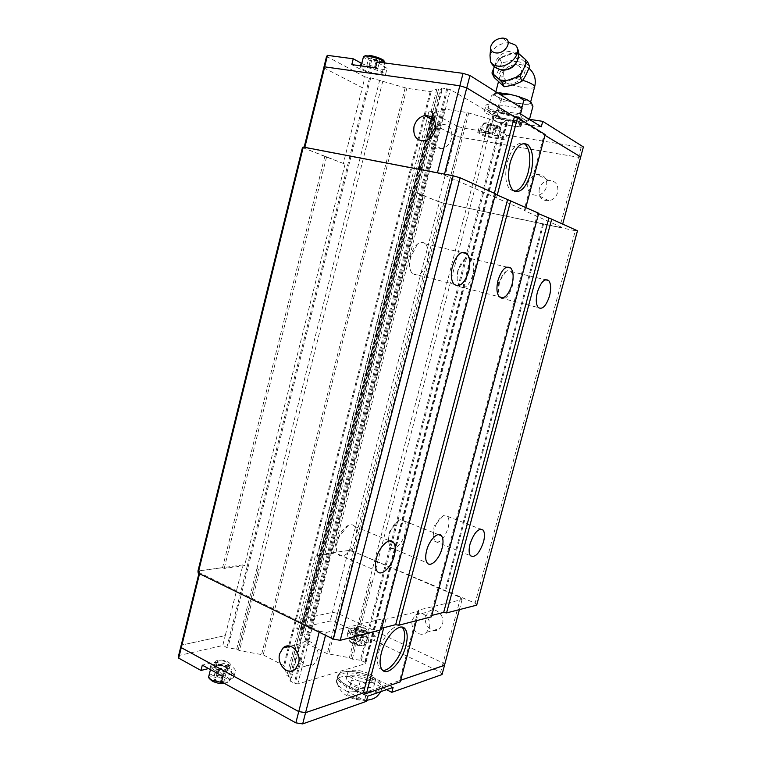<?xml version="1.0" encoding="UTF-8"?>
<svg xmlns="http://www.w3.org/2000/svg" width="762" height="762" viewBox="0 0 762 762"><rect width="100%" height="100%" fill="white"/><g stroke="black" fill="none" stroke-linecap="round" stroke-linejoin="round"><path stroke-width="0.57" stroke-dasharray="3.81 2.86" d="M517.465 60.56L516.807 54.607L511.369 51.645C501.882 50.082 491.109 62.608 497.243 68.094L501.891 70.218M499.377 282.864L498.396 291.246L500.615 297.971C504.996 300.361 508.845 296.589 512.159 286.674C513.817 279.587 513.398 274.53 510.892 271.491C509.559 270.253 507.959 270.215 506.12 271.377C503.196 273.491 500.958 277.311 499.377 282.864M434.14 529.695L433.273 535.476L434.75 541.306C439.617 543.801 444.075 539.363 448.123 527.999C449.456 522.58 449.247 518.684 447.485 516.331L443.417 515.636C439.398 517.836 436.302 522.522 434.14 529.695M410.451 256.346L409.527 262.29C409.308 267.519 410.308 271.329 412.499 273.739C418.443 277.32 423.434 273.206 427.482 261.423C429.263 253.565 428.558 247.736 425.387 243.916C423.091 241.783 420.414 241.868 417.366 244.183C414.242 246.831 411.947 250.879 410.451 256.346M337.175 541.477L336.49 545.059C336.061 549.116 336.613 552.155 338.137 554.193C342.309 560.099 352.987 550.802 355.692 539.229C357.064 533.505 356.73 529.238 354.692 526.418C353.101 524.542 350.958 524.199 348.282 525.37C343.233 528.171 339.528 533.543 337.175 541.477M458.133 270.558L457.143 278.092C457.21 282.102 458.076 284.988 459.743 286.75C464.81 289.646 469.173 285.712 472.811 274.939C474.536 267.481 473.983 262.061 471.173 258.67C469.449 257.07 467.411 257.07 465.068 258.661C462.001 261.023 459.696 264.995 458.133 270.558M389.096 535.172L388.287 540.077L389.887 547.326C393.516 552.288 402.584 543.735 405.108 533.219C406.47 527.647 406.194 523.57 404.298 520.989C403.022 519.532 401.336 519.246 399.24 520.141C394.735 522.608 391.354 527.618 389.096 535.172M514.464 191.252L510.054 189.557C505.406 183.947 504.52 174.679 507.397 161.754C511.759 147.895 517.217 141.78 523.789 143.408M435.797 126.654L440.998 124.225C449.218 124.139 452.752 128.835 451.59 138.332C449.894 143.875 446.589 147.342 441.665 148.752C433.178 149.104 429.492 144.447 430.635 134.75M539.248 188.871C538.315 196.91 541.572 200.882 549.04 200.787C553.355 199.739 556.241 196.929 557.689 192.367C558.651 184.509 555.517 180.508 548.297 180.365C543.782 181.299 540.763 184.128 539.248 188.871M527.856 183.194C526.894 191.405 530.209 195.453 537.791 195.339C542.173 194.253 545.106 191.376 546.583 186.709C547.564 178.679 544.392 174.612 537.058 174.488C532.467 175.451 529.399 178.356 527.856 183.194M361.788 63.475C367.408 66.123 373.732 67.999 380.781 69.123C385.067 69.675 387.172 69.418 387.086 68.351L376.99 61.932M360.483 65.799L359.712 68.904C365.274 71.638 371.818 73.628 379.333 74.867C383.619 75.428 385.715 75.19 385.629 74.152L375.504 67.847M501.348 132.178L500.082 137.008C496.1 135.045 490.728 133.445 483.965 132.207C479.774 131.559 477.698 131.616 477.726 132.388L484.508 136.446L505.32 139.913L506.568 135.131L501.348 132.178C497.367 130.197 491.995 128.588 485.223 127.359C481.032 126.721 478.946 126.797 478.974 127.597L485.737 131.721L484.508 136.446M365.341 67.189C362.188 66.789 360.645 66.98 360.731 67.742C363.122 70.123 368.675 72.142 377.371 73.79C380.571 74.209 382.143 74.028 382.076 73.257C379.686 70.866 374.113 68.847 365.341 67.189M485.365 132.979C482.222 132.483 480.66 132.531 480.679 133.112C482.346 134.655 486.67 136.131 493.671 137.522C496.853 138.027 498.434 137.979 498.424 137.398C496.767 135.846 492.414 134.379 485.365 132.979M509.549 42.758L508.435 42.682C499.31 43.339 493.166 47.587 490.004 55.426M518.779 53.711L513.512 53.121L517.169 52.53L518.77 53.645M529.561 66.218L519.227 57.112C513.798 60.008 507.94 61.893 501.644 62.76C499.624 68.628 497.119 73.523 494.128 77.448M514.779 64.618C506.501 66.246 502.682 70.314 503.311 76.81C504.253 79.2 505.835 80.553 508.054 80.867L516.103 78.496C523.389 72.142 523.446 67.542 516.265 64.684L515.169 64.608M520.57 103.661C509.835 102.203 495.357 97.041 495.129 94.536C495.071 93.069 498.272 92.754 504.73 93.583C515.56 95.012 530.333 100.298 530.447 102.737C530.447 104.242 527.152 104.546 520.57 103.661M525.208 104.375L516.074 103.041L521.341 106.766L525.208 104.375L530.181 104.127L532.943 106.242M511.378 120.987L520.475 122.396L517.808 120.234L511.378 120.987L502.663 118.767L497.405 115.052L494.119 115.7L502.663 118.767M495.205 111.357L499.043 108.918L504.482 112.766L495.205 111.357L490.423 111.547L489.499 112.233L490.033 113.3L487.851 109.404L490.423 111.547M382.629 670.246L379.409 668.226C377.123 664.797 376.914 659.292 378.781 651.71C382.705 635.632 396.564 621.297 401.993 627.155M429.32 627.64C432.159 618.544 421.481 609.152 415.261 615.134L412.356 619.925C409.489 629.021 420.31 638.537 426.577 632.289L429.32 627.64M442.474 624.04C445.265 615.125 434.721 605.952 428.596 611.81L425.729 616.515C422.91 625.431 433.597 634.727 439.769 628.593L442.474 624.04M298.933 648.843L302.171 643.252C309.058 636.337 320.754 647.576 317.544 658.244L314.477 663.654C307.505 670.884 295.704 659.463 298.933 648.843M372.732 677.37C360.464 670.989 341.033 669.446 338.528 674.808C337.128 677.999 340.09 681.58 347.405 685.552C359.75 692.144 379.667 693.668 382 688.343C383.372 684.981 380.286 681.323 372.732 677.37M348.615 690.972L347.663 694.725L354.797 698.44L364.865 699.354L365.655 695.554L357.568 691.401L348.615 690.972L351.32 680.609L360.264 681.085L368.379 685.181L367.608 688.886L358.569 688.438L350.387 684.266L351.32 680.609M221.542 681.809L230.6 679.361L231.934 674.037L235.172 672.017C235.982 670.141 234.534 668.16 230.829 666.083C224.142 662.902 217.684 661.845 211.445 662.892L202.301 665.14M230.6 679.361L233.848 677.313C234.658 675.408 233.21 673.408 229.514 671.322C222.837 668.122 216.379 667.074 210.131 668.16L208.54 668.56M352.015 639.394C358.14 642.042 363.474 642.976 367.998 642.185L374.209 640.509L375.361 636.079L356.759 627.25L355.625 631.631L349.32 633.212L347.367 634.384C346.767 635.851 348.32 637.518 352.015 639.394M349.32 633.212L350.472 628.793L348.52 629.945C347.92 631.384 349.482 633.041 353.187 634.908C359.321 637.546 364.646 638.489 369.17 637.718L375.361 636.079M364.617 631.993C358.197 629.469 353.768 629.05 351.33 630.755C350.882 631.841 352.054 633.089 354.844 634.489C361.302 637.042 365.76 637.461 368.189 635.756C368.627 634.651 367.436 633.393 364.617 631.993M228.543 666.664C220.666 663.378 214.951 663.102 211.407 665.826C210.807 667.198 211.865 668.665 214.589 670.217C222.523 673.541 228.257 673.837 231.791 671.112C232.4 669.703 231.315 668.226 228.543 666.664M242.954 564.899L222.561 567.671L224.199 568.442L244.573 565.652L242.954 564.899L225.266 635.613L181.223 645.166L225.257 635.603L222.771 645.519L178.613 655.587M444.475 665.312L443.065 663.035L337.595 613.296L332.413 612.362L299.056 619.601L315.563 555.022L317.106 555.708L333.289 553.488L331.765 552.821L315.563 555.022M363.436 692.944L400.66 680.237M400.231 681.866L399.602 680.618L400.65 680.256M444.484 665.283L443.084 663.035L337.585 613.286L332.403 612.353L299.047 619.592L296.732 628.66L301.028 630.965L301.304 633.889L304.019 635.241L307.353 643.766L327.231 653.701L349.387 657.701L352.292 659.13L360.35 660.225L364.788 662.226L365.712 663.588L297.771 683.981L294.199 683.238L290.084 680.828L289.865 677.123L286.855 675.523L284.455 666.245L283.664 665.512L263.185 654.863L239.525 650.643L236.677 649.157L227.848 647.967L222.771 645.519M215.608 670.274L217.208 672.608L222.437 674.008L226.019 673.075L224.38 670.751L219.199 669.36L215.608 670.274L213.665 678.056L215.255 680.418L220.475 681.819L224.066 680.847L222.437 678.494L217.256 677.104L213.665 678.056M217.208 672.608L215.255 680.418M226.019 673.075L224.066 680.847M224.38 670.751L222.437 678.494M219.199 669.36L217.256 677.104M222.437 674.008L220.475 681.819M231.934 674.037L222.895 676.427M354.682 634.794L356.53 636.613L360.921 637.784L363.426 637.127L361.559 635.317L357.207 634.146L354.682 634.794L352.987 641.318L354.825 643.157L359.207 644.328L361.721 643.652L359.864 641.814L355.511 640.652L352.987 641.318M356.53 636.613L354.825 643.157M363.426 637.127L361.721 643.652M361.559 635.317L359.864 641.814M357.207 634.146L355.511 640.652M360.921 637.784L359.207 644.328M350.472 628.793L356.759 627.25M355.625 631.631L335.347 621.954L330.165 621.03L296.732 628.66M337.585 613.286L335.347 621.954M443.084 663.035L440.627 672.227L374.209 640.509M357.568 691.401L360.264 681.085M347.663 694.725L350.387 684.266M355.816 698.954L358.569 688.438M365.655 695.554L368.379 685.181M364.865 699.354L367.608 688.886M393.116 687.362L372.97 677.294C360.464 670.798 340.662 669.217 338.099 674.684C336.68 677.942 339.7 681.59 347.158 685.629L345.824 690.734L366.379 701.345M386.486 689.667L371.675 682.219C359.188 675.675 339.376 674.141 336.804 679.685C335.375 682.981 338.376 686.667 345.824 690.734M367.732 696.182L347.158 685.629M442.027 674.551L440.627 672.227M379.876 630.098L382.857 618.725L385.934 619.287L418.929 611.229L418.243 610.152L462.096 599.532L460.591 597.579L353.549 551.574L348.358 550.564L330.165 621.03M514.464 116.796L544.963 135.284L544.097 134.769L524.037 210.531L525.047 210.502L444.265 175.06L437.359 173.098L304.762 147.657L303.943 148.085L345.072 164.116L324.812 156.4L222.561 567.671L199.587 570.795L198.93 573.453M348.358 550.564L331.765 552.821L423.472 195.691L425.139 196.034L408.899 189.881L438.407 201.635L455.39 135.798L460.619 137.341L578.491 157.267L580.682 156.934L578.52 157.277L581.177 147.333L583.387 146.942M385.934 619.287L383.724 627.717M418.243 610.152L399.593 680.599M418.929 611.229L416.433 620.687M462.096 599.532L459.4 609.61M199.587 570.795L199.768 572.853L319.421 631.231L319.173 632.193M199.768 572.853L199.539 573.748M319.421 631.231L326.269 632.431L325.526 635.298M326.269 632.431L382.857 618.725M460.591 597.579L443.065 663.035M353.549 551.574L337.595 613.296M408.899 189.881L426.539 120.882L455.39 135.798L460.619 137.341L578.52 157.277L559.746 227.286L561.823 227.324L562.689 224.104M427.472 117.148L426.52 120.882L455.39 135.798L457.8 126.454L463.029 128.006L485.737 131.721M323.764 67.789L362.331 87.716L343.3 163.763M323.764 67.799L362.312 87.716L365.008 76.905L370.723 77.829L406.813 88.268L430.178 91.669L436.902 88.887L440.35 89.373L441.931 87.982L450.399 89.602L297.771 683.981M513.502 115.052L520.151 114.281L522.208 118.215L504.482 112.766M529.333 119.939L525.399 122.291L526.142 120.625L529.466 119.453M517.808 120.234L521.341 106.766M520.475 122.396L525.399 122.291M520.151 114.281L521.76 108.128M499.043 108.918L502.434 95.945M495.195 93.212L491.414 95.707L494.757 95.145L494.367 94.631L495.195 93.212L497.805 93.031M498.815 97.669L500.92 101.584L507.349 100.832L498.815 97.669L494.757 95.145M531.247 102.708L530.181 104.127M497.405 115.052L500.92 101.584M507.349 100.832L516.074 103.041M526.142 120.625L522.208 118.215M490.033 113.3L494.119 115.7M487.851 109.404L491.414 95.707M501.644 62.76L499.51 58.226L513.512 53.121M519.236 57.121L517.169 52.53M494.386 66.704L499.51 58.226M502.663 56.617L497.805 60.56M487.899 132.34L494.871 133.483L492.757 132.302L485.765 131.159L487.899 132.34L489.728 125.311L496.719 126.425L490.023 124.054L487.594 124.101L489.728 125.311M492.433 133.493L494.271 126.463M492.757 132.302L494.605 125.216M488.185 131.14L490.023 124.054M485.765 131.159L487.594 124.101M494.871 133.483L496.719 126.425M500.082 137.008L505.32 139.913M369.922 67.275L375.371 68.656L377.771 68.351L374.694 66.637L369.199 65.246L366.827 65.57L369.922 67.275L372.056 58.769L377.504 60.15L379.914 59.807L376.847 58.055L371.351 56.664L368.96 57.026L372.056 58.769M375.371 68.656L377.504 60.15M374.694 66.637L376.847 58.055M369.199 65.246L371.351 56.664M366.827 65.57L368.96 57.026M377.771 68.351L379.914 59.807M359.712 68.904L351.796 64.618M427.873 115.567L429.025 111.081L457.8 126.454M429.025 111.081L433.94 111.776L435.273 110.728L438.341 111.195L444.627 109.08L467.116 112.557L500.882 122.282L507.206 122.949L450.399 89.602M326.555 56.369L365.008 76.905M522.075 108.318L498.567 104.851C489.976 103.689 485.746 104.023 485.861 105.861C486.242 109.014 505.577 115.776 519.865 117.843L529.504 119.32M506.568 135.131L581.177 147.333M438.407 201.635L443.627 203.092L463.029 128.006M520.589 113.967L497.119 110.433C488.537 109.233 484.308 109.538 484.451 111.319C484.842 114.386 504.187 121.091 518.455 123.206L519.865 117.843M541.306 126.778L518.455 123.206M303.943 148.085L304.152 147.237M544.106 134.76L545.163 134.522M525.047 210.502L525.847 207.464M493.424 196.92L494.386 193.253M496.529 197.796L497.243 195.082M444.265 175.06L444.503 174.136M443.627 203.092L559.746 227.286M561.823 227.324L524.037 210.531M317.106 555.708L410.575 190.224M507.206 122.949L365.712 663.588M345.072 164.116L244.573 565.652M324.812 156.4L302.476 147.504M495.548 193.777L494.528 193.862L495.424 194.262M538.591 213.722L537.648 213.293L538.715 213.274M331.765 552.821L349.434 550.412L352.158 550.936L475.107 603.161L575.291 230.724L577.472 230.781M575.291 230.724L442.103 202.787L352.158 550.936M423.472 195.691L442.103 202.787M326.612 156.753L224.199 568.442M333.289 553.488L425.139 196.034M349.434 550.412L439.369 202.025M197.968 571.005L222.552 567.661M475.107 603.161L476.698 605.152M431.787 615.429L430.682 615.715L431.416 616.82M381.61 628.259L380.581 628.517L381.219 629.755M537.648 213.293L430.682 615.715M543.563 224.114L445.903 590.617M380.581 628.517L494.528 193.862M542.754 223.761L444.96 590.826M500.386 118.777C495.462 118.072 493.033 118.215 493.109 119.205C495.633 121.691 502.129 123.939 512.597 125.959C517.598 126.702 520.075 126.559 520.036 125.549C517.522 123.063 510.969 120.806 500.386 118.777M514.017 120.548C503.539 118.558 497.043 116.291 494.528 113.748C494.462 112.728 496.9 112.557 501.825 113.252C512.426 115.262 518.97 117.539 521.475 120.072C521.503 121.12 519.017 121.282 514.017 120.548M499.862 118.472C511.34 120.672 518.436 123.12 521.16 125.806C521.198 126.902 518.512 127.054 513.102 126.244C501.758 124.063 494.719 121.625 491.985 118.939C491.909 117.862 494.528 117.7 499.862 118.472M501.31 112.938C512.788 115.119 519.894 117.586 522.599 120.329C522.637 121.463 519.941 121.634 514.512 120.853C503.168 118.681 496.129 116.234 493.405 113.481C493.338 112.366 495.967 112.195 501.31 112.938M363.626 628.117C360.045 626.707 357.588 626.478 356.235 627.412L358.197 629.469C361.788 630.879 364.255 631.117 365.608 630.184L363.626 628.117M364.379 627.926C366.379 628.917 367.227 629.803 366.913 630.574C365.188 631.765 362.036 631.46 357.435 629.66C355.444 628.669 354.616 627.793 354.93 627.021C356.654 625.831 359.797 626.135 364.379 627.926M363.226 632.355C365.227 633.346 366.074 634.241 365.75 635.022C364.026 636.241 360.864 635.937 356.273 634.127C354.282 633.127 353.454 632.241 353.768 631.469C355.502 630.26 358.654 630.545 363.226 632.355M227.876 661.902C229.848 663.007 230.619 664.045 230.191 665.026C227.686 666.931 223.609 666.712 217.961 664.369C216.027 663.273 215.265 662.235 215.694 661.264C218.199 659.359 222.266 659.578 227.876 661.902M226.562 667.169C228.524 668.274 229.286 669.331 228.857 670.331C226.343 672.265 222.266 672.055 216.627 669.703C214.694 668.588 213.941 667.55 214.37 666.569L216.179 665.464C219.513 664.893 222.971 665.464 226.562 667.169M226.809 662.168C222.418 660.349 219.237 660.187 217.284 661.673L219.056 664.102C223.466 665.931 226.647 666.102 228.61 664.607L226.809 662.168M369.494 673.875C374.237 676.361 376.18 678.637 375.323 680.714C371.218 683.828 363.96 683.238 353.539 678.923C348.891 676.437 347.005 674.189 347.872 672.179C351.977 669.065 359.188 669.636 369.494 673.875M368.198 678.837C372.932 681.333 374.866 683.628 373.999 685.733C369.884 688.905 362.626 688.324 352.215 684C347.577 681.495 345.691 679.228 346.567 677.189C350.682 674.027 357.892 674.57 368.198 678.837M384.734 66.313L383.267 72.161M384.715 62.751L380.086 62.989C371.37 61.379 365.827 59.331 363.445 56.845C363.303 55.74 364.76 56.15 367.808 58.055L379.79 61.465L384.067 61.474M383.781 61.255L379.724 61.417C370.018 60.265 358.721 53.94 369.065 55.369M496.005 128.588C488.994 127.216 484.67 125.72 483.022 124.111C483.003 123.501 484.575 123.434 487.728 123.901C494.786 125.282 499.139 126.778 500.786 128.387C500.777 129.007 499.186 129.073 496.005 128.588M498.424 137.398L500.786 128.387C501.501 127.606 499.853 127.264 495.843 127.359C487.108 126.025 479.298 121.653 488.461 123.158C497.376 124.511 504.977 128.892 495.805 127.34C490.547 126.321 486.756 125.139 484.461 123.825L483.022 124.111L480.679 133.112M517.779 61.693C502.644 59.265 490.833 82.277 506.511 83.896C521.865 86.535 533.667 62.998 517.779 61.693M534.514 87.268C533.4 88.287 530.142 88.449 524.742 87.754C513.979 86.392 499.501 81.105 499.32 78.419C499.177 77.429 500.501 76.895 503.311 76.81M372.38 678.723C360.112 672.341 340.681 670.798 338.166 676.18C336.775 679.39 339.728 682.981 347.043 686.953C359.378 693.563 379.295 695.068 381.638 689.724C383.01 686.352 379.924 682.685 372.38 678.723M348.672 695.268L354.797 698.44M356.94 699.011L363.741 699.316M364.96 698.887L365.55 696.03M364.646 695.049L358.559 691.925M367.998 642.185L369.17 637.718M352.663 642.871C349.882 641.461 348.72 640.194 349.167 639.08C351.615 637.327 356.045 637.718 362.464 640.271C365.274 641.68 366.455 642.957 366.008 644.09C363.569 645.852 359.112 645.443 352.663 642.871M352.968 643.661C344.786 639.813 353.997 637.451 361.683 641.328C369.903 645.1 360.836 647.614 352.968 643.661M208.75 676.323L208.931 675.751C212.493 672.941 218.208 673.198 226.076 676.504C228.838 678.085 229.914 679.59 229.305 681.028C228.571 682.238 226.705 682.895 223.695 683M212.598 681.123C203.597 676.323 216.703 672.96 225.038 677.799C234.134 682.495 221.161 686.095 212.598 681.123M210.131 668.16L211.445 662.892M348.491 691.448L347.777 694.268M356.454 691.363L349.729 691.039M371.675 682.219L372.97 677.294M226.8 647.652L247.05 566.814L248.107 567.128L227.848 647.967M236.677 649.157L256.937 568.538L258.442 569.204L238.154 649.891M258.442 569.204L238.163 649.929M382.8 81.115L239.525 650.643M406.813 88.268L263.185 654.863M405.155 87.878L261.623 654.358M431.197 91.678L284.455 666.245M430.178 91.669L283.664 665.512M436.902 88.887L286.855 675.523M438.569 89.125L288.312 676.294M288.398 676.304L309.677 593.15L311.182 593.884L289.865 677.123M290.084 680.828L311.582 596.894L312.106 597.332L290.589 681.333M446.732 88.554L294.199 683.238M447.789 88.802L295.18 683.562M506.444 123.168L365.293 662.626M505.816 123.149L364.788 662.226M361.359 660.53L381.333 584.092L380.324 583.797L360.35 660.225M352.292 659.13L372.256 582.492L370.732 581.844L350.787 658.416M370.732 581.844L350.777 658.387M489.556 119.205L349.387 657.701M467.116 112.557L327.231 653.701M468.725 112.928L328.736 654.177M443.665 109.052L306.591 643.118M444.627 109.08L307.353 643.766M438.341 111.195L304.019 635.241M434.35 120.748L302.704 634.594M302.628 634.575L321.707 560.108L320.364 559.479L301.304 633.889M301.028 630.965L319.935 557.098L319.478 556.746L300.58 630.555M516.103 78.496L522.722 80.286M480.384 128.768L479.136 133.54M498.567 104.851L497.119 110.433M319.478 556.746L431.454 119.234M431.93 117.367L433.368 111.766M319.935 557.098L431.959 119.501M432.406 117.777L433.94 111.776M320.364 559.479L432.902 119.986M433.245 118.653L435.273 110.728M321.707 560.108L434.273 120.71M434.378 120.32L436.778 110.947M434.426 120.425L436.855 110.966M372.256 582.492L492.843 119.72M380.324 583.797L466.582 253.565M466.649 253.327L500.882 122.282M381.333 584.092L501.948 122.539M312.106 597.332L442.598 87.963M311.582 596.894L441.931 87.982M311.182 593.884L440.35 89.373M309.677 593.15L438.655 89.154M256.937 568.538L379.552 80.648M248.107 567.128L370.723 77.829M247.05 566.814L369.618 77.562M362.569 632.174C358.988 630.765 356.53 630.536 355.178 631.479L357.13 633.555L363.769 634.727L364.541 634.26L362.569 632.174M356.816 633.984C353.397 630.907 355.349 630.412 362.683 632.489C366.16 635.565 364.207 636.07 356.816 633.984M225.59 667.007C221.209 665.178 218.027 665.016 216.065 666.531L217.837 668.979L226.019 670.312L227.39 669.465L225.59 667.007M217.418 669.503C211.312 666.312 220.123 664.121 225.79 667.369C231.934 670.512 223.19 672.798 217.418 669.503M497.243 68.094L497.062 67.97C492.214 64.484 504.92 52.711 512.693 53.559L516.807 54.607M500.615 297.971L538.267 307.553M506.12 271.377L498.329 282.94L498.396 291.246M434.75 541.306L470.43 555.717M443.417 515.636L434.102 526.028L433.273 535.476M412.499 273.739L454.009 284.255M417.366 244.183L410.832 256.899L409.527 262.29M338.137 554.193L377.104 571.157M348.282 525.37L338.814 537.048L336.49 545.059M459.743 286.75L499.253 296.78M465.068 258.661L457.695 270.843L457.143 278.092M389.887 547.326L427.168 562.908M399.24 520.141L389.782 531.152L388.287 540.077M510.054 189.557L512.874 190.109M441.665 148.752L425.215 140.78M549.04 200.787L537.791 195.339M385.629 74.152L387.086 68.351M361.188 65.894L360.731 67.742M528.885 68.218L522.046 64.827C510.902 63.275 503.32 67.808 499.32 78.419L498.443 81.81M495.129 94.536L495.843 91.802M415.261 615.134L428.596 611.81M290.293 646.205L302.171 643.252M366.636 700.345C358.864 700.592 352.463 699.145 347.434 696.02C342.062 693.382 338.204 686.876 338.461 686.524C337.309 684.867 337.214 681.418 338.166 676.18L338.528 674.808M380.81 691.639L382 688.343M235.172 672.017L233.848 677.313M368.189 635.756L366.008 644.09C363.665 646.443 359.226 646.271 352.701 643.585C349.787 642.09 348.605 640.585 349.167 639.08L351.33 630.755M210.464 669.607L211.407 665.826M231.791 671.112L229.305 681.028L224.676 683.543M348.52 629.945L347.367 634.384M338.099 674.684L336.804 679.685M295.418 668.988L314.477 663.654M426.577 632.289L439.769 628.593M379.409 668.226L381.952 669.484M489.499 112.233L487.861 109.423M494.367 94.631L493.509 95.174M531.352 103.222L532.571 105.308M530.447 102.737L530.619 102.06M514.779 44.748L517.169 47.958M490.852 46.206L490.652 48.377M502.558 38.1L508.435 42.682M384.667 62.951L382.076 73.257M477.726 132.388L478.974 127.597M484.451 111.319L485.861 105.861M548.297 180.365L537.058 174.488M440.998 124.225L434.673 120.92M404.298 520.989L438.321 534.572M471.173 258.67L506.759 267.081M354.692 526.418L389.649 540.906M425.387 243.916L461.858 252.46M447.485 516.331L480.498 529.095M510.892 271.491L545.44 279.73M493.109 119.205L494.528 113.748M521.16 125.806L522.599 120.329M491.985 118.939L493.405 113.481M520.036 125.549L521.475 120.072M365.608 630.184L364.541 634.26L362.588 632.46C358.531 631.069 356.054 630.746 355.178 631.479L356.235 627.412M366.913 630.574L365.75 635.022M354.93 627.021L353.768 631.469M230.191 665.026L228.857 670.331M217.284 661.673L216.065 666.531C217.484 665.283 220.666 665.55 225.619 667.312L227.39 669.465L228.61 664.607M215.694 661.264L214.37 666.569M375.323 680.714L373.999 685.733M347.872 672.179L346.567 677.189"/><path stroke-width="1.14" d="M501.891 70.218C509.273 70.275 514.464 67.056 517.465 60.56M549.554 295.885C546.183 306.019 542.42 309.905 538.267 307.553C535.962 304.543 535.667 299.437 537.381 292.208C540.782 282.045 544.535 278.14 548.64 280.483C550.974 283.531 551.278 288.665 549.554 295.885M483.518 541.915C479.422 553.517 475.059 558.117 470.43 555.717C468.82 553.393 468.697 549.478 470.059 543.973C474.221 532.305 478.574 527.685 483.127 530.104C484.775 532.457 484.899 536.391 483.518 541.915M468.687 271.472C464.563 283.55 459.677 287.807 454.009 284.255C451.085 280.464 450.533 274.558 452.361 266.548C456.533 254.422 461.41 250.127 466.992 253.66C469.983 257.508 470.545 263.442 468.687 271.472M394.335 555.527C391.506 567.347 381.029 577.053 377.104 571.157C375.228 568.366 374.99 564.071 376.399 558.26C379.295 546.202 389.811 536.781 393.592 542.534C395.516 545.354 395.764 549.678 394.335 555.527M512.035 284.559C508.33 295.58 504.073 299.647 499.253 296.78C496.662 293.418 496.252 287.931 498.015 280.33C501.767 269.272 506.016 265.176 510.769 268.034C513.407 271.443 513.836 276.949 512.035 284.559M442.084 548.24C439.455 558.965 430.568 567.852 427.168 562.908C425.415 560.365 425.234 556.26 426.625 550.593C429.311 539.677 438.226 531.009 441.531 535.857C443.303 538.42 443.494 542.554 442.084 548.24M523.789 143.408L525.399 144.504C530.171 150.257 531.085 159.591 528.142 172.498C524.818 183.775 520.265 190.024 514.464 191.252M530.933 173.012C525.894 188.481 519.875 194.177 512.874 190.109C508.244 184.49 507.378 175.212 510.264 162.258C515.379 146.723 521.379 140.97 528.247 144.98C532.99 150.733 533.886 160.077 530.933 173.012M435.321 130.045C433.588 135.731 430.225 139.313 425.215 140.78C416.585 141.18 412.852 136.417 414.014 126.473C415.804 120.577 419.329 116.967 424.558 115.624C432.921 115.5 436.512 120.301 435.321 130.045M490.652 48.377L490.004 55.426L490.461 61.541C491.795 64.065 494.176 65.57 497.615 66.056C510.121 68.266 523.999 50.978 514.779 44.748L509.549 42.758M495.671 52.892C505.844 54.473 513.798 38.9 503.263 38.148L502.558 38.1C496.767 38.529 492.862 41.234 490.852 46.206C490.137 49.921 491.747 52.149 495.671 52.892M491.938 72.981L494.128 77.448L504.196 86.744C510.578 85.877 516.531 84.02 522.046 81.153C525.018 77.153 527.523 72.18 529.561 66.218L527.533 61.636L525.847 64.008L525.285 59.35L527.533 61.636M518.922 53.759L525.285 59.35M525.847 64.008L519.979 76.629L516.255 77.219L521.208 73.209M516.255 77.219L502.044 82.277L499.834 79.962L505.254 80.686M509.33 94.193L502.682 94.983L500.015 92.888L509.33 94.193L518.37 96.488L527.066 99.746L523.808 100.336L518.37 96.488M401.993 627.155L402.707 627.936C405.06 631.403 405.279 636.965 403.374 644.614C400.04 658.016 389.201 671.617 382.629 670.246M381.352 652.948C385.486 635.956 400.402 621.449 405.241 629.107C407.584 632.574 407.803 638.137 405.879 645.795C401.898 662.292 387.058 677.361 381.952 669.484C379.676 666.055 379.476 660.54 381.352 652.948M279.683 653.748L282.969 648.033C289.96 640.956 301.809 652.52 298.533 663.445L295.418 668.988C288.341 676.38 276.387 664.635 279.683 653.748M198.93 573.453L181.223 645.166L181.289 647.652L298.742 711.575L305.572 712.641L363.398 692.934L366.484 693.439L400.231 681.866L416.433 620.687M181.223 645.157L181.261 647.643L298.742 711.584L305.572 712.661L363.436 692.944M400.66 680.237L444.484 665.283M400.65 680.256L444.503 665.321L442.027 674.551L391.801 692.334L386.486 689.667M208.54 668.56L200.987 670.455L202.301 665.14L222.895 676.427L221.542 681.809L295.847 722.852L302.676 723.9L366.379 701.345L367.732 696.182L393.116 687.362L391.801 692.334M319.173 632.193L295.847 722.852M181.261 647.643L178.67 658.13L200.987 670.455M325.526 635.298L302.676 723.9M181.185 645.157L178.613 655.587L178.67 658.13M363.398 692.934L379.876 630.098M383.724 627.717L366.484 693.439M459.4 609.61L444.475 665.312M199.539 573.748L181.289 647.652M562.689 224.104L580.682 156.934L544.963 135.293L580.711 156.943L583.387 146.942L542.744 121.349L541.306 126.778L520.589 113.967L522.075 108.318L469.954 75.495L463.048 73.352L376.99 61.932L375.504 67.847L351.796 64.618L353.244 58.788L327.517 55.369L326.555 56.369L323.764 67.799M494.386 193.253L514.436 116.786L466.754 87.897L459.838 85.773L324.717 66.865L323.764 67.789L324.679 66.856L327.517 55.369M497.243 195.082L517.541 117.739L514.464 116.796L466.763 87.897L459.848 85.773L324.679 66.856M529.466 119.453L532.943 106.242L531.247 102.708M521.76 108.128L523.808 100.336M502.434 95.945L502.682 94.983M530.962 102.289L527.066 99.746M500.015 92.888L497.805 93.031M522.046 81.153L519.979 76.629M499.834 79.962L491.947 72.981L494.386 66.704M504.196 86.744L502.044 82.277M493.166 69.609L493.633 74.257M353.244 58.788L361.788 63.475M529.504 119.32L542.744 121.349M459.848 85.773L463.048 73.352M444.503 174.136L469.954 75.495M427.472 117.148L427.873 115.567M430.635 134.75L435.797 126.654M304.152 147.237L323.764 67.789M525.847 207.464L545.163 134.522L517.541 117.739M437.445 172.784L459.838 85.773M304.838 147.361L324.717 66.865M303.286 147.066L302.476 147.504L197.968 571.005L198.149 573.062L303.286 147.066L453.19 175.803L460.143 177.794L495.548 193.777L381.219 629.755L340.233 640.318L333.337 639.108L198.149 573.062M495.424 194.262L538.715 213.274L431.416 616.82L398.812 625.221L510.702 200.625M538.591 213.722L551.698 219.142L446.561 612.924L443.684 612.391L431.787 615.429M446.561 612.924L476.698 605.152L577.472 230.781L551.698 219.142M381.61 628.259L395.678 624.659L398.812 625.221M395.678 624.659L507.549 199.73M443.684 612.391L548.802 218.323M340.233 640.318L460.143 177.794M333.337 639.108L453.19 175.803M361.188 65.894L363.445 56.845C363.379 56.036 364.922 55.826 368.084 56.207C376.876 57.826 382.448 59.874 384.81 62.36L384.715 62.751M223.695 683L212.084 680.228C209.369 678.647 208.321 677.161 208.931 675.751L210.464 669.607M522.722 80.286C530 82.648 533.991 84.744 534.705 86.563L534.514 87.268M369.065 55.369C375.609 56.121 385.667 60.169 383.781 61.255M361.15 63.132L360.483 65.799M431.454 119.234L431.93 117.367M431.959 119.501L432.406 117.777M432.902 119.986L433.245 118.653M517.169 47.958C523.37 58.569 511.416 72.8 499.682 69.332C495.376 68.151 492.3 65.551 490.461 61.541M495.843 91.802L498.443 81.81M402.707 627.936L405.241 629.107M282.969 648.033L290.293 646.205M366.636 700.345C371.485 699.421 374.247 698.563 374.933 697.773C376.352 697.287 378.314 695.239 380.81 691.639M224.676 683.543C220.294 683.905 216.113 683.057 212.15 680.999C208.969 678.542 207.835 676.98 208.75 676.323M530.619 102.06L534.705 86.563C536.353 79.21 534.41 73.095 528.885 68.218M384.667 62.951L384.067 61.474M434.673 120.92L424.558 115.624M525.399 144.504L528.247 144.98M438.321 534.572L441.531 535.857M506.759 267.081L510.769 268.034M389.649 540.906L393.592 542.534M461.858 252.46L466.992 253.66M480.498 529.095L483.127 530.104M545.44 279.73L548.64 280.483"/></g></svg>
